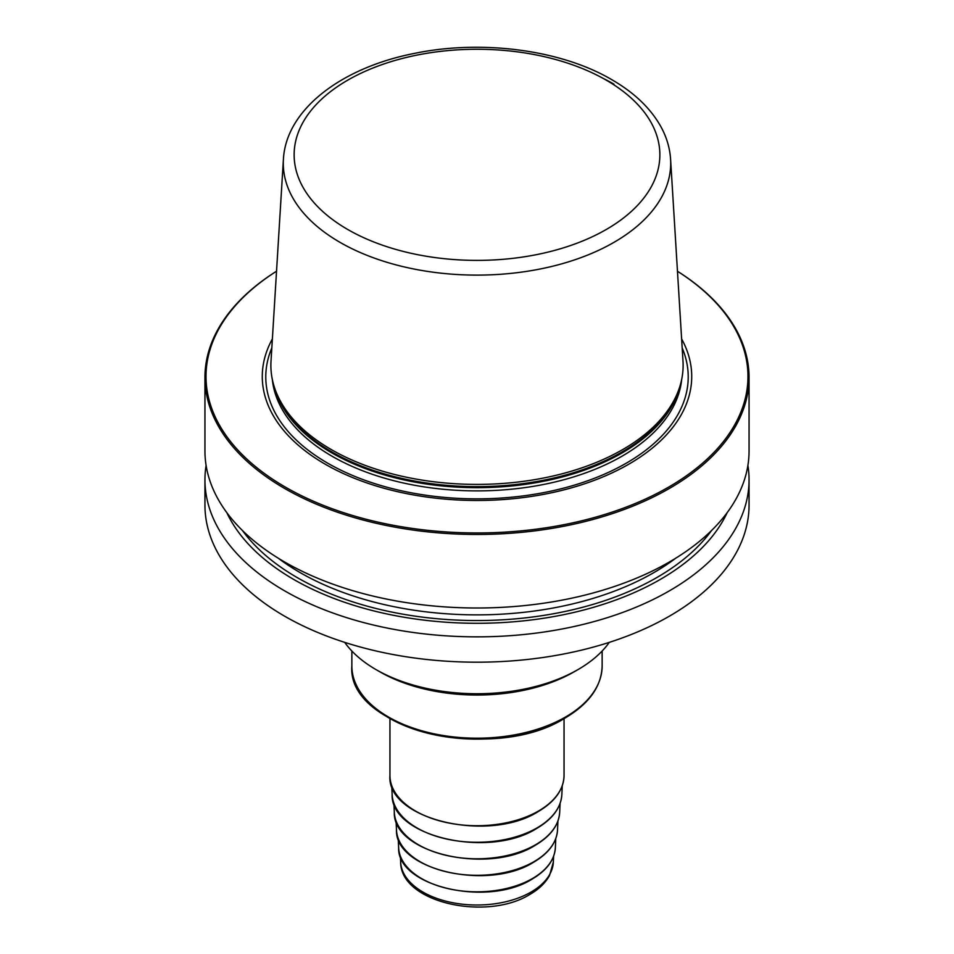<?xml version="1.0" encoding="UTF-8"?>
<svg xmlns="http://www.w3.org/2000/svg" width="954" height="954" viewBox="0 0 954 954"><rect width="100%" height="100%" fill="white"/><g stroke="black" fill="none" stroke-linecap="round" stroke-linejoin="round"><path stroke-width="1.43" d="M285.401 487.124A270.96 156.444 0 0 0 664.008 489.724A270.96 156.444 0 0 0 677.471 271.258A272.057 157.064 0 0 1 749.057 377.402A272.057 157.064 0 0 1 581.105 522.506A272.057 157.064 0 0 1 284.626 488.46A272.057 157.064 180 0 1 204.943 377.402A272.057 157.064 180 0 1 276.541 271.21A270.96 156.444 180 0 0 285.401 487.124M681.621 338.932A214.722 123.972 0 0 1 588.618 482.414A214.722 123.972 0 0 1 325.171 464.169A214.722 123.972 180 0 1 272.379 338.932M331.253 449.549A206.124 119 180 0 1 274.621 387.944A206.124 119 180 0 1 271.008 361.184L283.41 159.306A193.71 111.845 180 0 0 340.018 242.352A193.71 111.845 0 0 0 554.286 265.82A193.71 111.845 0 0 0 670.59 159.306L682.992 361.184A206.124 119 0 0 1 679.379 387.944A206.124 119 0 0 1 537.4 479.182A206.124 119 0 0 1 331.253 449.549M749.057 377.402L749.057 450.932A272.057 157.064 180 0 1 581.105 596.047A272.057 157.064 180 0 1 284.626 562.001A272.057 157.064 180 0 1 204.943 450.932L204.943 377.402M747.9 465.361A272.057 157.064 180 0 1 749.057 479.79L749.057 505.119A272.057 157.064 0 0 1 581.105 650.234A272.057 157.064 0 0 1 284.626 616.189A272.057 157.064 180 0 1 204.943 505.119L204.943 479.79A272.057 157.064 180 0 1 206.1 465.361M749.057 479.79A272.057 157.064 180 0 1 581.105 624.906A272.057 157.064 180 0 1 284.626 590.848A272.057 157.064 180 0 1 204.943 479.79M344.716 642.376A142.826 82.461 0 0 0 376.007 669.589A142.826 82.461 0 0 0 577.993 669.589L577.993 669.589A142.826 82.461 180 0 0 609.284 642.376M574.141 671.807L577.993 669.589L574.153 671.807A137.388 79.313 180 0 1 574.141 671.807A137.388 79.313 0 0 1 379.847 671.807L376.007 669.589M226.813 512.632A259.118 149.599 180 0 0 293.772 579.472A259.118 149.599 0 0 0 727.186 512.632M682.17 347.924A211.228 121.957 0 0 1 580.616 483.177A211.228 121.957 0 0 1 327.639 463.143A211.228 121.957 180 0 1 271.83 347.924M272.319 379.442A205.027 118.368 180 0 0 332.028 456.215A205.027 118.368 0 0 0 549.874 483.153A205.027 118.368 0 0 0 681.681 379.442M679.868 386.465A205.027 118.368 0 0 1 541.478 481.675A205.027 118.368 0 0 1 332.028 453.007A205.027 118.368 180 0 1 274.132 386.465M274.621 387.944L275.503 390.603A205.217 118.475 180 0 0 331.897 451.934A205.217 118.475 0 0 0 537.138 481.436A205.217 118.475 0 0 0 678.497 390.603L679.379 387.944M602.833 78.228A193.71 111.845 180 0 1 613.982 84.179M347.709 229.473A182.846 105.56 180 0 1 347.709 80.172A182.846 105.56 180 0 1 606.291 80.172A182.846 105.56 0 0 1 606.291 229.473A182.846 105.56 0 0 1 347.709 229.473M602.141 651.022L602.141 665.952A125.141 72.254 180 0 1 565.495 717.038A125.141 72.254 0 0 1 429.109 732.696A125.141 72.254 0 0 1 351.859 665.952L351.859 651.022M363.259 696.086A124.056 71.622 0 0 0 564.72 718.135M564.052 718.589L564.052 775.459A87.052 50.264 180 0 1 538.557 810.995A87.052 50.264 180 0 1 443.682 821.895A87.052 50.264 180 0 1 389.947 775.459L389.947 718.589M562.264 785.738L561.858 794.551A84.882 49.012 180 0 1 537.019 827.917A84.882 49.012 0 0 1 445.542 838.781A84.882 49.012 0 0 1 392.142 794.551L391.736 785.738M560.093 803.363L559.688 812.283A82.724 47.76 180 0 1 535.492 844.803A82.724 47.76 0 0 1 446.353 855.392A82.724 47.76 0 0 1 394.312 812.283L393.907 803.363M557.935 820.989L557.518 830.016A80.553 46.507 180 0 1 533.954 861.689A80.553 46.507 0 0 1 447.152 871.992A80.553 46.507 0 0 1 396.482 830.016L396.065 820.989M555.765 838.614L555.359 847.76A78.383 45.255 180 0 1 532.427 878.562A78.383 45.255 0 0 1 447.963 888.603A78.383 45.255 0 0 1 398.641 847.76L398.235 838.614M553.606 856.239L553.344 862.07A76.368 44.087 180 0 1 530.996 892.097A76.368 44.087 0 0 1 448.702 901.876A76.368 44.087 0 0 1 400.656 862.07L400.394 856.239M242.423 530.484A254.372 146.856 180 0 0 297.135 577.54A254.372 146.856 0 0 0 711.577 530.484M278.246 558.185A250.282 144.507 180 0 0 300.021 572.543A250.282 144.507 0 0 0 675.754 558.185M670.59 159.306C669.887 148.419 666.858 137.901 661.48 127.764C651.248 108.911 634.66 92.86 611.729 79.635C560.749 49.656 481.09 39.364 413.738 53.543C341.162 67.913 286.033 109.674 283.41 159.306M602.141 665.952C601.521 686.415 589.155 703.778 565.042 718.028C493.421 763.808 346.684 729.309 351.859 665.952M564.052 775.459C563.659 789.554 555.085 801.563 538.33 811.496C488.472 843.431 386.155 819.176 389.947 775.459M561.858 794.551C560.916 807.788 552.557 819.069 536.804 828.382C488.83 859.053 390.448 836.598 392.142 794.551M559.688 812.283C558.77 825.186 550.625 836.181 535.266 845.268C488.52 875.164 392.666 853.27 394.312 812.283M557.518 830.016C556.623 842.597 548.693 853.305 533.727 862.154C488.209 891.263 394.884 869.941 396.482 830.016M555.359 847.76C554.477 860.007 546.761 870.43 532.201 879.039C487.899 907.361 397.091 886.624 398.641 847.76M553.344 862.07L549.528 875.474C545.414 882.927 538.867 889.247 529.875 894.423C486.838 921.361 400.453 902.818 400.656 862.07"/></g></svg>
